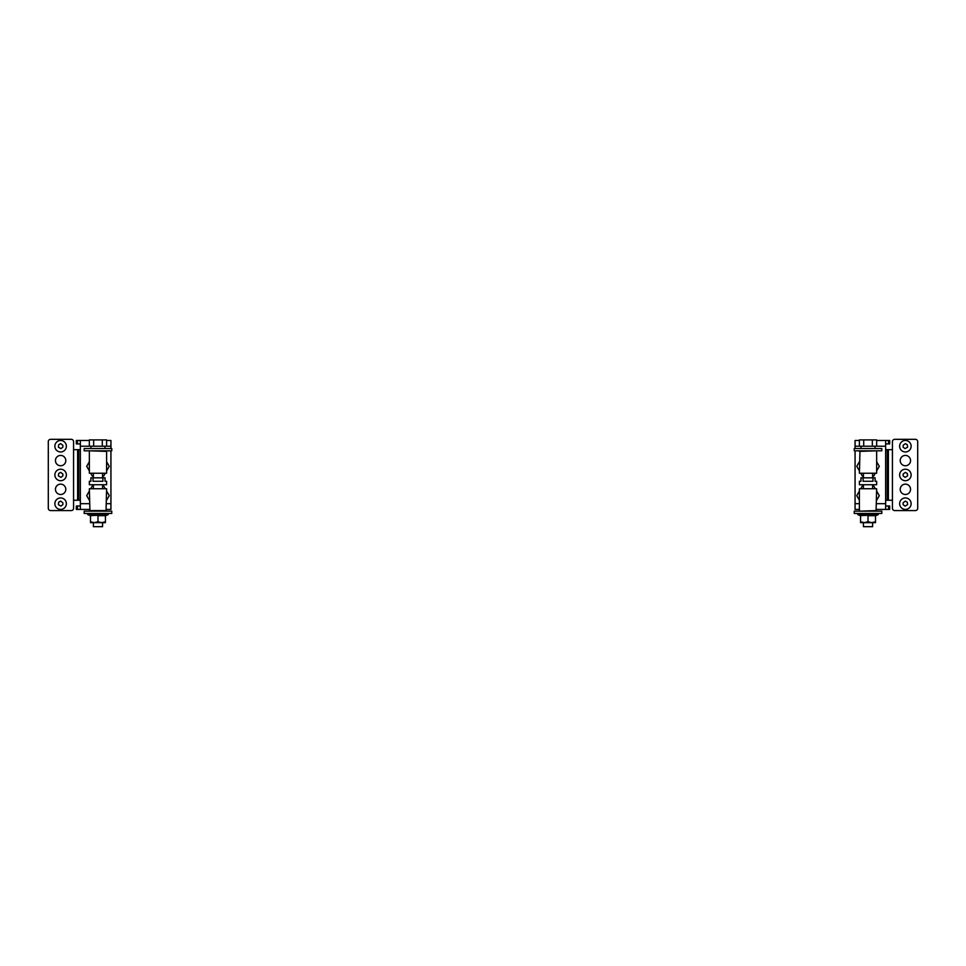 <?xml version="1.0" encoding="UTF-8"?>
<svg xmlns="http://www.w3.org/2000/svg" width="966" height="966" viewBox="0 0 966 966"><rect width="100%" height="100%" fill="white"/><g stroke="black" fill="none" stroke-linecap="round" stroke-linejoin="round"><path stroke-width="1.45" d="M55.448 460.589A5.168 5.168 0 0 0 60.617 465.757A5.168 5.168 0 0 0 65.797 460.589A5.168 5.168 0 0 0 60.617 455.421A5.168 5.168 0 0 0 55.448 460.589M55.448 489.327A5.168 5.168 0 0 0 60.617 494.495A5.168 5.168 0 0 0 65.797 489.327A5.168 5.168 0 0 0 60.617 484.147A5.168 5.168 0 0 0 55.448 489.327M110.933 448.526L110.933 446.22L80.347 446.22L80.347 449.673L77.63 449.673L77.63 500.243L80.347 500.243L80.347 503.684L89.355 503.684M106.598 503.684L110.933 503.684L110.933 450.82M77.63 500.243L73.573 500.243L73.573 508.285A2.294 2.294 0 0 1 71.267 510.579L50.594 510.579A2.294 2.294 0 0 1 48.3 508.285L48.3 441.619A2.294 2.294 0 0 1 50.594 439.325L71.267 439.325A2.294 2.294 0 0 1 73.573 441.619L73.573 449.673L77.63 449.673M80.347 446.22L80.347 440.472L89.343 440.472M106.598 440.472L110.933 440.472L110.933 446.22M77.473 440.472L77.473 443.925L76.326 443.925L76.326 440.472L80.347 440.472M77.473 443.925L80.347 443.925M110.933 503.684L110.933 509.432L106.598 509.432M77.473 509.432L76.326 509.432L76.326 505.991L77.473 505.991L77.473 509.432L80.347 509.432L80.347 503.684M80.347 509.432L89.355 509.432M77.473 505.991L80.347 505.991M106.598 461.724L109.255 466.337L106.598 470.937M104.944 473.811L103.616 476.105L102.577 476.105M93.376 476.105L92.338 476.105L91.009 473.811M89.355 470.937L86.698 466.337L89.355 461.724M106.598 491.03L109.255 495.643L106.598 500.255M89.355 500.255L86.698 495.643L89.355 491.03M91.009 488.168L92.338 485.874L93.376 485.874M102.577 485.874L103.616 485.874L104.944 488.168M900.203 460.589A5.168 5.168 0 0 1 905.383 455.421A5.168 5.168 0 0 1 910.552 460.589A5.168 5.168 0 0 1 905.383 465.757A5.168 5.168 0 0 1 900.203 460.589M900.203 489.327A5.168 5.168 0 0 1 905.383 484.147A5.168 5.168 0 0 1 910.552 489.327A5.168 5.168 0 0 1 905.383 494.495A5.168 5.168 0 0 1 900.203 489.327M876.657 446.22L876.657 439.904L872.334 439.904L872.334 446.22L885.653 446.22L885.653 449.673L888.37 449.673L888.37 500.243L885.653 500.243L885.653 503.684L876.645 503.684M859.402 503.684L855.067 503.684L855.067 450.82M855.067 448.526L855.067 446.22L859.402 446.22L859.402 439.904L872.334 439.904M888.37 500.243L892.427 500.243L892.427 508.285A2.294 2.294 0 0 0 894.733 510.579L915.406 510.579A2.294 2.294 0 0 0 917.7 508.285L917.7 441.619A2.294 2.294 0 0 0 915.406 439.325L894.733 439.325A2.294 2.294 0 0 0 892.427 441.619L892.427 449.673L888.37 449.673M885.653 446.22L885.653 440.472L876.657 440.472M859.402 440.472L855.067 440.472L855.067 446.22M888.527 440.472L888.527 443.925L889.674 443.925L889.674 440.472L885.653 440.472M888.527 443.925L885.653 443.925M855.067 503.684L855.067 509.432L859.402 509.432M888.527 509.432L889.674 509.432L889.674 505.991L888.527 505.991L888.527 509.432L885.653 509.432L885.653 503.684M885.653 509.432L876.645 509.432M888.527 505.991L885.653 505.991M859.402 500.255L856.745 495.643L859.402 491.03M861.056 488.168L862.384 485.874L863.423 485.874M872.624 485.874L873.662 485.874L874.991 488.168M876.645 491.03L879.302 495.643L876.645 500.255M859.402 470.937L856.745 466.337L859.402 461.724M876.645 461.724L879.302 466.337L876.645 470.937M874.991 473.811L873.662 476.105L872.624 476.105M863.423 476.105L862.384 476.105L861.056 473.811M89.935 511.159L89.355 488.748L106.598 488.748L89.355 488.748M106.019 511.159L106.598 488.748M89.355 510.579L106.598 510.579M84.187 513.453L84.187 511.159L111.766 511.159L111.766 513.453L84.187 513.453M105.439 515.687L97.977 515.687L97.977 521.737L101.708 522.654L105.439 521.737L105.439 515.687L107.794 514.842L88.16 514.842L90.14 515.554L105.837 515.107L105.439 516.073M88.401 513.453A0.712 0.712 0 0 0 88.16 514.842M107.552 513.453A0.712 0.712 0 0 1 107.794 514.842M97.977 515.107L90.502 515.687L90.502 521.737L94.233 522.654L97.977 521.737M90.502 521.737L90.502 522.654L105.439 522.654L105.439 521.737M102.903 477.832L105.04 477.832L105.04 481.273L106.598 481.273L106.598 484.727L89.355 484.727L89.355 481.273L90.901 481.273L90.901 477.832L93.038 477.832L93.038 481.273L102.903 481.273L102.903 477.832L93.038 477.832M106.598 473.231L89.355 473.231L106.598 473.231L106.598 451.388L89.935 450.82M89.355 473.231L89.355 451.388M111.766 450.82L84.187 450.82L84.187 448.526L111.766 448.526L111.766 450.82M104.98 448.526L104.98 446.22M90.961 448.526L90.961 446.22M102.577 522.654L102.577 526.675L93.376 526.675L93.376 522.654M102.577 488.168L102.577 484.727M102.577 477.832L102.577 473.811M93.376 488.168L93.376 484.727M93.376 477.832L93.376 473.811M106.598 446.22L106.598 439.904L89.343 439.904L89.343 446.22M102.287 446.22L102.287 439.904M93.666 446.22L93.666 439.904M60.617 443.635L62.862 445.278L62.862 447.173L60.918 448.635L58.383 447.173L58.684 444.758L60.617 443.635M54.869 446.22A5.748 5.748 0 0 0 60.617 451.967A5.748 5.748 0 0 0 66.364 446.22A5.748 5.748 0 0 0 60.617 440.472A5.748 5.748 0 0 0 54.869 446.22M60.617 472.374L62.862 474.004L62.862 475.9L60.918 477.373L58.383 475.9L58.684 473.485L60.617 472.374M54.869 474.958A5.748 5.748 0 0 0 60.617 480.706A5.748 5.748 0 0 0 66.364 474.958A5.748 5.748 0 0 0 60.617 469.21A5.748 5.748 0 0 0 54.869 474.958M60.617 501.1L62.862 502.743L62.862 504.638L60.918 506.099L58.383 504.638L58.684 502.223L60.617 501.1M54.869 503.684A5.748 5.748 0 0 0 60.617 509.432A5.748 5.748 0 0 0 66.364 503.684A5.748 5.748 0 0 0 60.617 497.937A5.748 5.748 0 0 0 54.869 503.684M905.383 443.635L907.315 444.758L907.617 447.173L905.082 448.635L903.138 447.173L903.138 445.278L905.383 443.635M899.636 446.22A5.748 5.748 0 0 0 905.383 451.967A5.748 5.748 0 0 0 911.131 446.22A5.748 5.748 0 0 0 905.383 440.472A5.748 5.748 0 0 0 899.636 446.22M876.645 488.748L859.402 488.748L876.645 488.748L876.065 511.159M859.982 511.159L876.645 510.579M859.402 488.748L859.402 510.579M881.813 511.159L881.813 513.453L854.234 513.453L854.234 511.159L881.813 511.159M875.498 515.687L868.023 515.687L868.023 521.737L871.767 522.654L875.498 521.737L875.498 515.687L877.84 514.842L858.206 514.842L860.187 515.554L875.884 515.107L875.498 516.073M858.448 513.453A0.712 0.712 0 0 0 858.206 514.842M877.599 513.453A0.712 0.712 0 0 1 877.84 514.842M868.023 515.107L860.561 515.687L860.561 521.737L864.292 522.654L868.023 521.737M860.561 521.737L860.561 522.654L875.498 522.654L875.498 521.737M872.962 477.832L875.099 477.832L875.099 481.273L876.645 481.273L876.645 484.727L859.402 484.727L859.402 481.273L860.96 481.273L860.96 477.832L863.097 477.832L863.097 481.273L872.962 481.273L872.962 477.832L863.097 477.832M859.982 450.82L859.402 473.231L876.645 473.231L859.402 473.231M876.065 450.82L859.402 451.388M876.645 451.388L876.645 473.231M854.234 448.526L881.813 448.526L881.813 450.82L854.234 450.82L854.234 448.526M861.02 446.22L861.02 448.526M875.039 446.22L875.039 448.526M872.624 522.654L872.624 526.675L863.423 526.675L863.423 522.654M872.624 488.168L872.624 484.727M872.624 477.832L872.624 473.811M863.423 488.168L863.423 484.727M863.423 477.832L863.423 473.811M872.334 446.22L863.713 446.22L863.713 439.904M863.713 446.22L859.402 446.22M905.383 472.374L907.315 473.485L907.617 475.9L905.082 477.373L903.138 475.9L903.138 474.004L905.383 472.374M899.636 474.958A5.748 5.748 0 0 0 905.383 480.706A5.748 5.748 0 0 0 911.131 474.958A5.748 5.748 0 0 0 905.383 469.21A5.748 5.748 0 0 0 899.636 474.958M905.383 501.1L907.315 502.223L907.617 504.638L905.082 506.099L903.138 504.638L903.138 502.743L905.383 501.1M899.636 503.684A5.748 5.748 0 0 0 905.383 509.432A5.748 5.748 0 0 0 911.131 503.684A5.748 5.748 0 0 0 905.383 497.937A5.748 5.748 0 0 0 899.636 503.684M78.729 449.673L78.729 500.243M80.347 449.673L80.347 500.243M73.573 449.673L73.573 500.243M887.271 449.673L887.271 500.243M885.653 449.673L885.653 500.243M892.427 449.673L892.427 500.243"/></g></svg>
